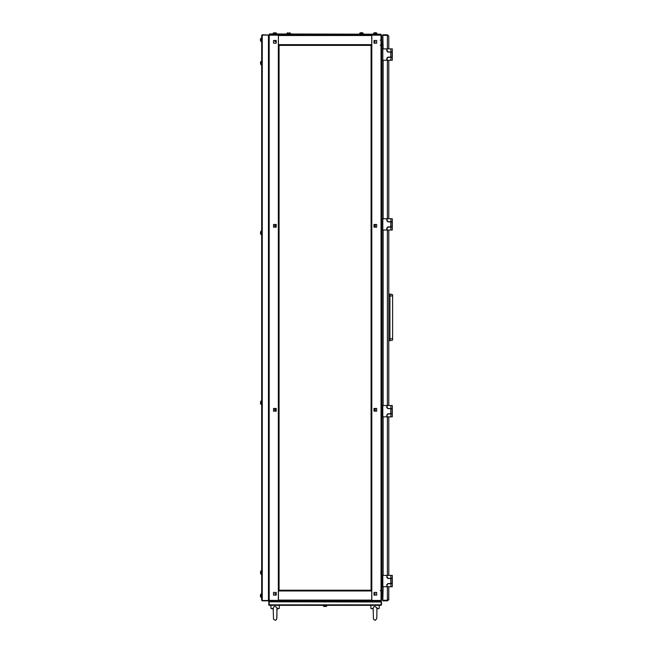 <?xml version="1.0" encoding="UTF-8"?>
<svg xmlns="http://www.w3.org/2000/svg" width="653" height="653" viewBox="0 0 653 653"><rect width="100%" height="100%" fill="white"/><g stroke="black" fill="none" stroke-linecap="round" stroke-linejoin="round"><path stroke-width="0.98" d="M371.712 35.205L380.985 35.197L380.985 34.772L371.786 34.772L371.786 45.384L371.075 45.384L371.075 590.222L371.075 588.027L371.075 590.222L371.786 590.222L371.786 600.833L380.985 600.833L380.985 600.409L371.786 600.409M371.712 590.222L371.712 600.833M278.456 600.833L278.456 590.222L371.075 590.222M268.905 600.385L278.456 600.409L269.183 600.409L269.183 600.833L278.382 600.833L278.382 590.222L279.092 590.222L279.092 45.384L279.092 47.579L279.092 45.384L278.382 45.384L278.456 35.205M371.075 45.384L371.075 47.579L371.075 45.384L278.456 45.384L278.456 34.772L371.712 34.772L371.712 45.384M381.23 600.793L381.262 601.405L268.897 601.405L268.897 600.98L268.897 601.405M363.084 33.14L363.15 33.923L363.15 33.262L359.754 33.262L359.754 33.923L359.819 33.14L363.084 33.14L362.325 32.764M361.248 32.65L361.656 32.65M360.578 32.764L359.819 33.14M287.018 33.923L287.075 33.14L290.348 33.14L289.589 32.764M287.834 32.764L287.018 33.262L290.348 33.14M273.15 33.923L273.207 33.14L276.48 33.14L275.721 32.764M273.207 33.14L274.464 32.65L273.15 33.262L276.48 33.14L276.546 33.923L276.546 33.262M377.018 33.923L377.018 33.262L373.622 33.262L373.622 33.923L373.687 33.14L376.952 33.14L375.524 32.65L376.952 33.14M373.687 33.14L374.944 32.65L373.622 33.262M379.287 605.364L379.132 608.482L376.936 608.947L379.132 608.482L376.952 608.482M373.124 608.482L370.945 608.482L370.79 605.364M261.682 597.438L260.898 597.373L260.898 594.108L260.523 594.867M260.416 595.365L260.531 594.867L260.416 595.365M260.531 596.622L260.416 596.124L260.531 596.622M261.682 41.563L260.898 41.498L260.898 38.233L260.523 38.984M260.416 39.482L260.531 38.984L260.416 39.482M260.531 40.739L260.416 40.241L260.531 40.739M261.682 574.232L260.898 574.167L260.898 570.902M260.531 573.407L260.531 571.661M261.682 404.411L260.898 404.346L260.898 401.081L260.523 401.832M260.531 403.587L260.531 401.84M261.682 234.59L260.898 234.525L260.898 231.26M260.531 233.766L260.531 232.019M261.682 64.769L260.898 64.704L260.898 61.439L260.523 62.19M260.531 63.945L260.531 62.198M273.289 611.755L273.509 619.175L275.362 620.35L276.75 619.183L277.027 608.947L279.215 608.482L277.035 608.482M273.215 608.482L271.036 608.482L270.881 605.364M382.821 586.688L386.788 586.688L386.788 584.704L387.915 583.57L392.02 583.57L392.02 578.476L387.915 578.476L386.788 577.342L386.788 575.366L382.821 575.366L382.821 586.688L381.687 586.688M381.687 575.366L382.821 575.366M392.306 578.338L392.306 575.366L392.306 578.338L390.886 578.338L390.886 575.366L392.306 575.366L392.306 586.688L390.886 586.688L390.886 583.717L392.306 583.717L392.306 586.688L392.306 583.717M388.764 340.727L388.764 230.06L388.764 405.546L388.764 340.727L389.898 340.727L389.898 294.03L392.584 294.748L392.584 338.744L388.764 338.744M389.898 340.727L392.584 340.009L392.584 338.744M382.821 416.867L386.788 416.867L386.788 414.884L387.915 413.749L392.02 413.749L392.02 408.656L387.915 408.656L386.788 407.521L386.788 405.546L382.821 405.546L382.821 416.867L381.687 416.867M381.687 405.546L382.821 405.546M392.306 408.517L390.886 408.517L390.886 405.546L392.306 405.546L392.306 416.867L390.886 416.867L390.886 413.896L392.306 413.896L392.306 416.867L392.306 408.517M382.821 60.239L386.788 60.239L386.788 58.264L387.915 57.129L392.02 57.129L392.02 52.036L387.915 52.036L386.788 50.901L386.788 48.918L382.821 48.918L382.821 60.239L381.687 60.239L381.687 61.725M381.899 591.21L381.687 35.474L381.687 48.918L382.821 48.918M392.306 48.918L392.306 51.889L390.886 51.889L390.886 48.918L392.306 48.918L392.306 60.239L390.886 60.239L390.886 57.268L392.306 57.268L392.306 60.239M382.821 230.06L386.788 230.06L386.788 228.085L387.915 226.95L392.02 226.95L392.02 221.857L387.915 221.857L386.788 220.722L386.788 218.739L382.821 218.739L382.821 230.06L381.687 230.06L381.687 231.546M381.687 64.418L381.687 218.739L382.821 218.739M392.306 221.71L390.886 221.71L390.886 218.739L392.306 218.739L392.306 230.06L390.886 230.06L390.886 227.089L392.306 227.089L392.306 230.06L392.306 221.71M326.712 606.147L325.463 606.637L326.712 606.147L323.447 606.147L324.206 606.531L323.382 606.025L326.712 606.147L326.778 605.364L323.382 605.364L323.382 606.025L323.382 605.364M272.293 600.833L268.897 600.98M377.867 600.833L377.867 601.405L380.944 601.405L381.221 601.968L268.963 601.788L268.897 604.8L268.897 601.968M381.262 601.405L381.262 600.98L272.293 600.98L272.293 601.405L269.224 601.405L269.183 605.364L268.62 604.8M377.165 34.772L380.56 34.625L380.56 34.201M273.003 34.772L273.003 34.201M269.607 34.625L269.607 34.201L269.624 34.772L377.165 34.625L377.165 34.201M261.029 597.438L260.898 594.108M261.029 41.563L260.898 38.233M260.898 574.167L261.029 570.836L261.682 570.836M260.523 403.595L261.029 404.411L260.898 401.081L261.682 401.015M260.523 233.774L261.029 234.59L261.029 231.195L261.682 231.195M260.898 64.704L260.898 61.439L261.682 61.374M373.165 608.482L373.418 619.175L375.279 620.35L376.757 618.571L376.928 607.657M273.232 609.143L273.256 610.767M273.272 611.551L273.207 608.057L274.023 606.71L275.125 606.474L277.011 607.657M276.962 611.796L276.823 608.588M373.165 610.767L373.181 611.551L373.165 610.767M373.206 611.828L373.165 610.661M373.149 609.518L373.141 608.947L370.945 608.482L373.141 608.947L373.149 609.478M376.846 614.653L376.838 615.248L376.846 614.653M276.937 614.653L276.929 615.248L276.937 614.653M273.256 610.955L273.223 608.947L271.036 608.482M383.107 586.688L382.821 600.229L382.821 590.932L381.972 590.508L382.821 590.508M381.262 35.221L381.687 35.474L380.985 35.197L380.985 600.409L381.687 600.131L381.972 590.508M381.393 600.352L380.985 600.833M375.32 593.765L373.973 594.189L373.973 595.103L376.667 595.103L373.973 595.103L373.973 592.418L376.667 592.418L376.667 595.103L376.667 592.418L373.973 592.418L373.973 593.765L375.32 593.765M374.822 411.137L373.973 411.137L374.822 411.137L374.822 408.443L373.973 408.443L374.822 408.443L374.822 411.137L373.973 411.137L373.973 408.443L374.822 408.443M374.822 227.162L373.973 227.162L374.822 227.162L374.822 224.469L373.973 224.469L374.822 224.469L374.822 227.162L373.973 227.162L373.973 224.469L374.822 224.469M371.075 585.341L371.075 588.027M371.075 581.807L371.075 584.492M371.075 578.264L371.075 577.415L371.075 578.264M371.075 574.73L371.075 577.415M371.075 571.187L371.075 573.881M371.075 567.653L371.075 570.338M371.075 564.11L371.075 566.804M371.075 560.576L371.075 559.727L371.075 560.576M371.075 557.042L371.075 559.727M371.075 553.499L371.075 556.193M371.075 549.965L371.075 552.65M371.075 546.422L371.075 545.573L371.075 546.422M371.075 542.888L371.075 542.039L371.075 542.888M371.075 539.345L371.075 542.039M371.075 535.811L371.075 538.496M371.075 532.268L371.075 534.962M371.075 528.734L371.075 527.885L371.075 528.734M371.075 525.2L371.075 524.351L371.075 525.2M371.075 521.657L371.075 524.351M371.075 518.123L371.075 520.808M371.075 514.58L371.075 517.274M371.075 511.046L371.075 510.197L371.075 511.046M371.075 507.503L371.075 506.655L371.075 507.503M371.075 503.969L371.075 506.655M371.075 500.435L371.075 499.586L371.075 500.435M371.075 496.892L371.075 496.043L371.075 496.892M371.075 493.358L371.075 496.043M371.075 489.815L371.075 488.966L371.075 489.815M371.075 486.281L371.075 488.966M371.075 482.738L371.075 485.432M371.075 479.204L371.075 478.355L371.075 479.204M371.075 475.662L371.075 478.355M371.075 472.127L371.075 471.278L371.075 472.127M371.075 468.593L371.075 467.744L371.075 468.593M371.075 465.05L371.075 467.744M371.075 461.516L371.075 460.667L371.075 461.516M371.075 457.973L371.075 460.667M371.075 454.439L371.075 453.59L371.075 454.439M371.075 450.897L371.075 450.048L371.075 450.897M371.075 447.362L371.075 450.048M371.075 443.828L371.075 442.979L371.075 443.828M371.075 440.285L371.075 442.979M371.075 436.751L371.075 435.902L371.075 436.751M371.075 433.208L371.075 432.359L371.075 433.208M371.075 429.674L371.075 432.359M371.075 426.131L371.075 425.283L371.075 426.131M371.075 422.597L371.075 425.283M371.075 419.055L371.075 418.206L371.075 419.055M371.075 415.52L371.075 414.671L371.075 415.52M371.075 411.986L371.075 414.671M371.075 408.443L371.075 407.594L371.075 408.443M371.075 404.909L371.075 407.594M371.075 401.366L371.075 400.518L371.075 401.366M371.075 397.832L371.075 396.983L371.075 397.832M371.075 394.29L371.075 396.983M371.075 390.755L371.075 389.906L371.075 390.755M371.075 387.221L371.075 386.372L371.075 387.221M371.075 383.678L371.075 382.829L371.075 383.678M371.075 380.144L371.075 379.295L371.075 380.144M371.075 376.601L371.075 375.753L371.075 376.601M371.075 373.067L371.075 372.218L371.075 373.067M371.075 369.525L371.075 368.676L371.075 369.525M371.075 365.99L371.075 365.141L371.075 365.99M371.075 362.448L371.075 361.599L371.075 362.448M371.075 358.913L371.075 358.064L371.075 358.913M371.075 355.379L371.075 354.53L371.075 355.379M371.075 351.836L371.075 350.988L371.075 351.836M371.075 348.302L371.075 347.453L371.075 348.302M371.075 344.76L371.075 343.911L371.075 344.76M371.075 341.225L371.075 340.376L371.075 341.225M371.075 337.683L371.075 336.834L371.075 337.683M371.075 334.148L371.075 333.299L371.075 334.148M371.075 330.614L371.075 329.765L371.075 330.614M371.075 327.071L371.075 329.765M371.075 323.537L371.075 326.222M371.075 319.994L371.075 319.146L371.075 319.994M371.075 316.46L371.075 315.611L371.075 316.46M371.075 312.918L371.075 312.069L371.075 312.918M371.075 309.383L371.075 308.534L371.075 309.383M371.075 305.841L371.075 304.992L371.075 305.841M371.075 302.306L371.075 301.457L371.075 302.306M371.075 298.772L371.075 297.923L371.075 298.772M371.075 295.229L371.075 294.381L371.075 295.229M371.075 291.695L371.075 290.846L371.075 291.695M371.075 288.153L371.075 287.304L371.075 288.153M371.075 284.618L371.075 287.304M371.075 281.076L371.075 280.227L371.075 281.076M371.075 277.541L371.075 280.227M371.075 274.007L371.075 273.158L371.075 274.007M371.075 270.464L371.075 269.616L371.075 270.464M371.075 266.93L371.075 269.616M371.075 263.388L371.075 266.081M371.075 259.853L371.075 259.004L371.075 259.853M371.075 256.311L371.075 255.462L371.075 256.311M371.075 252.776L371.075 251.927L371.075 252.776M371.075 249.234L371.075 248.385L371.075 249.234M371.075 245.699L371.075 248.385M371.075 242.165L371.075 241.316L371.075 242.165M371.075 238.623L371.075 237.774L371.075 238.623M371.075 235.088L371.075 234.239L371.075 235.088M371.075 231.546L371.075 230.697L371.075 231.546M371.075 228.011L371.075 230.697M371.075 224.469L371.075 223.62L371.075 224.469M371.075 220.934L371.075 223.62M371.075 217.4L371.075 216.551L371.075 217.4M371.075 213.858L371.075 213.009L371.075 213.858M371.075 210.323L371.075 209.474L371.075 210.323M371.075 206.781L371.075 209.474M371.075 203.246L371.075 202.397L371.075 203.246M371.075 199.704L371.075 198.855L371.075 199.704M371.075 196.169L371.075 195.32L371.075 196.169M371.075 192.627L371.075 195.32M371.075 189.092L371.075 188.244L371.075 189.092M371.075 185.558L371.075 188.244M371.075 182.016L371.075 184.709M371.075 178.481L371.075 177.632L371.075 178.481M371.075 174.939L371.075 177.632M371.075 171.404L371.075 170.555L371.075 171.404M371.075 167.862L371.075 170.555M371.075 164.327L371.075 163.479L371.075 164.327M371.075 160.793L371.075 159.944L371.075 160.793M371.075 157.251L371.075 159.944M371.075 153.716L371.075 156.402M371.075 150.174L371.075 152.867M371.075 146.639L371.075 145.79L371.075 146.639M371.075 143.097L371.075 142.248L371.075 143.097M371.075 139.562L371.075 142.248M371.075 136.028L371.075 135.171L371.075 136.028M371.075 132.486L371.075 131.637L371.075 132.486M371.075 128.951L371.075 131.637M371.075 125.409L371.075 124.56L371.075 125.409M371.075 121.874L371.075 124.56M371.075 118.332L371.075 117.483L371.075 118.332M371.075 114.797L371.075 113.948L371.075 114.797M371.075 111.255L371.075 113.948M371.075 107.721L371.075 106.872L371.075 107.721M371.075 104.186L371.075 103.337L371.075 104.186M371.075 100.644L371.075 99.795L371.075 100.644M371.075 97.109L371.075 96.26L371.075 97.109M371.075 93.567L371.075 92.718L371.075 93.567M371.075 90.032L371.075 89.183L371.075 90.032M371.075 86.49L371.075 85.641L371.075 86.49M371.075 82.955L371.075 82.107L371.075 82.955M371.075 79.421L371.075 78.564L371.075 79.421M371.075 75.879L371.075 78.564M371.075 72.344L371.075 71.495L371.075 72.344M371.075 68.802L371.075 67.953L371.075 68.802M371.075 65.267L371.075 64.418L371.075 65.267M371.075 61.725L371.075 60.876L371.075 61.725M371.075 58.19L371.075 60.876M371.075 54.648L371.075 53.799L371.075 54.648M371.075 51.114L371.075 50.265L371.075 51.114M375.32 224.469L376.667 224.469L376.667 227.162L375.32 227.162L375.32 224.469M375.32 408.443L376.667 408.443L376.667 411.137L375.32 411.137L375.32 408.443M373.973 43.188L373.973 41.841L375.32 41.841L373.973 41.417L373.973 40.502L376.667 40.502L376.667 43.188L373.973 43.188L376.667 43.188L376.667 40.502L373.973 40.502L373.973 43.188M371.712 35.197L381.017 35.197L380.985 596.948M381.687 234.239L381.687 374.267M373.973 408.443L373.973 411.137L376.667 411.137L376.667 408.443L373.973 408.443M373.973 224.469L373.973 227.162L376.667 227.162L376.667 224.469L373.973 224.469M382.821 45.098L381.972 45.098L381.899 44.502M381.972 45.098L381.972 48.918L381.972 44.673L382.821 44.673L382.821 35.376L383.107 48.918M381.058 35.197L381.499 34.993M269.183 597.079L269.183 600.409L268.661 600.613M274.848 593.765L276.186 593.765L276.186 592.418L273.501 592.418L276.186 592.418L276.186 595.103L273.501 595.103L273.501 592.418L273.501 595.103L276.186 595.103L276.186 594.189L274.848 593.765M275.337 224.469L276.186 224.469L275.337 224.469L275.337 227.162L276.186 227.162L275.337 227.162L275.337 224.469L276.186 224.469L276.186 227.162L275.337 227.162M275.337 408.443L276.186 408.443L275.337 408.443L275.337 411.137L276.186 411.137L275.337 411.137L275.337 408.443L276.186 408.443L276.186 411.137L275.337 411.137M279.092 50.265L279.092 51.114L279.092 50.265M279.092 53.799L279.092 54.648L279.092 53.799M279.092 57.342L279.092 54.648M279.092 60.876L279.092 58.19M279.092 64.418L279.092 61.725M279.092 67.953L279.092 65.267M279.092 71.495L279.092 68.802M279.092 75.03L279.092 72.344M279.092 78.564L279.092 75.879M279.092 82.107L279.092 79.421M279.092 85.641L279.092 82.955M279.092 89.183L279.092 86.49M279.092 92.718L279.092 90.032M279.092 96.26L279.092 93.567M279.092 99.795L279.092 97.109M279.092 103.337L279.092 104.186L279.092 103.337M279.092 106.872L279.092 107.721L279.092 106.872M279.092 110.406L279.092 111.255L279.092 110.406M279.092 113.948L279.092 111.255M279.092 117.483L279.092 114.797M279.092 121.025L279.092 118.332M279.092 124.56L279.092 121.874M279.092 128.102L279.092 125.409M279.092 131.637L279.092 128.951M279.092 135.171L279.092 132.486M279.092 138.714L279.092 136.028M279.092 142.248L279.092 139.562M279.092 145.79L279.092 143.097M279.092 149.325L279.092 146.639M279.092 152.867L279.092 153.716L279.092 152.867M279.092 156.402L279.092 157.251L279.092 156.402M279.092 159.944L279.092 157.251M279.092 163.479L279.092 164.327L279.092 163.479M279.092 167.013L279.092 164.327M279.092 170.555L279.092 167.862M279.092 174.09L279.092 171.404M279.092 177.632L279.092 174.939M279.092 181.167L279.092 178.481M279.092 184.709L279.092 182.016M279.092 188.244L279.092 185.558M279.092 191.778L279.092 189.092M279.092 195.32L279.092 192.627M279.092 198.855L279.092 196.169M279.092 202.397L279.092 199.704M279.092 205.932L279.092 203.246M279.092 209.474L279.092 206.781M279.092 213.009L279.092 210.323M279.092 216.551L279.092 213.858M279.092 220.085L279.092 217.4M279.092 223.62L279.092 220.934M279.092 227.162L279.092 224.469M279.092 230.697L279.092 228.011M279.092 234.239L279.092 231.546M279.092 237.774L279.092 235.088M279.092 241.316L279.092 238.623M279.092 244.851L279.092 242.165M279.092 248.385L279.092 245.699M279.092 251.927L279.092 249.234M279.092 255.462L279.092 252.776M279.092 259.004L279.092 256.311M279.092 262.539L279.092 259.853M279.092 266.081L279.092 263.388M279.092 269.616L279.092 266.93M279.092 273.158L279.092 270.464M279.092 276.692L279.092 274.007M279.092 280.227L279.092 277.541M279.092 283.769L279.092 281.076M279.092 287.304L279.092 284.618M279.092 290.846L279.092 288.153M279.092 294.381L279.092 291.695M279.092 297.923L279.092 295.229M279.092 301.457L279.092 298.772M279.092 304.992L279.092 302.306M279.092 308.534L279.092 305.841M279.092 312.069L279.092 309.383M279.092 315.611L279.092 312.918M279.092 319.146L279.092 316.46M279.092 322.688L279.092 319.994M279.092 326.222L279.092 323.537M279.092 329.765L279.092 327.071M279.092 333.299L279.092 330.614M279.092 336.834L279.092 334.148M279.092 340.376L279.092 337.683M279.092 343.911L279.092 341.225M279.092 347.453L279.092 344.76M279.092 350.988L279.092 348.302M279.092 354.53L279.092 351.836M279.092 358.064L279.092 355.379M279.092 361.599L279.092 358.913M279.092 365.141L279.092 362.448M279.092 368.676L279.092 365.99M279.092 372.218L279.092 369.525M279.092 375.753L279.092 373.067M279.092 379.295L279.092 376.601M279.092 382.829L279.092 380.144M279.092 386.372L279.092 383.678M279.092 389.906L279.092 387.221M279.092 393.441L279.092 390.755M279.092 396.983L279.092 394.29M279.092 400.518L279.092 397.832M279.092 404.06L279.092 401.366M279.092 407.594L279.092 404.909M279.092 411.137L279.092 408.443M279.092 414.671L279.092 411.986M279.092 418.206L279.092 415.52M279.092 421.748L279.092 419.055M279.092 425.283L279.092 422.597M279.092 428.825L279.092 426.131M279.092 432.359L279.092 429.674M279.092 435.902L279.092 433.208M279.092 439.436L279.092 436.751M279.092 442.979L279.092 440.285M279.092 446.513L279.092 443.828M279.092 450.048L279.092 447.362M279.092 453.59L279.092 450.897M279.092 457.124L279.092 454.439M279.092 460.667L279.092 457.973M279.092 464.201L279.092 461.516M279.092 467.744L279.092 465.05M279.092 471.278L279.092 468.593M279.092 474.813L279.092 472.127M279.092 478.355L279.092 475.662M279.092 481.89L279.092 479.204M279.092 485.432L279.092 482.738M279.092 488.966L279.092 486.281M279.092 492.509L279.092 489.815M279.092 496.043L279.092 493.358M279.092 499.586L279.092 496.892M279.092 503.12L279.092 500.435M279.092 506.655L279.092 503.969M279.092 510.197L279.092 507.503M279.092 513.731L279.092 511.046M279.092 517.274L279.092 514.58M279.092 520.808L279.092 518.123M279.092 524.351L279.092 521.657M279.092 527.885L279.092 525.2M279.092 531.42L279.092 532.268L279.092 531.42M279.092 534.962L279.092 532.268M279.092 538.496L279.092 539.345L279.092 538.496M279.092 542.039L279.092 542.888L279.092 542.039M279.092 545.573L279.092 546.422L279.092 545.573M279.092 549.116L279.092 546.422M279.092 552.65L279.092 549.965M279.092 556.193L279.092 553.499M279.092 559.727L279.092 557.042M279.092 563.261L279.092 560.576M279.092 566.804L279.092 564.11M279.092 570.338L279.092 567.653M279.092 573.881L279.092 571.187M279.092 577.415L279.092 574.73M279.092 580.958L279.092 578.264M279.092 584.492L279.092 585.341L279.092 584.492M279.092 588.027L279.092 590.222L279.092 588.027M274.848 411.137L273.501 411.137L273.501 408.443L274.848 408.443L274.848 411.137M276.186 40.502L276.186 41.417L274.848 41.417L276.186 41.841L276.186 43.188L273.501 43.188L273.501 40.502L276.186 40.502L273.501 40.502L273.501 43.188L276.186 43.188L276.186 40.502M274.848 227.162L273.501 227.162L273.501 224.469L274.848 224.469L274.848 227.162M269.183 600.409L269.183 35.197L278.382 35.197L278.382 34.772L269.183 34.772L269.15 600.409M276.186 227.162L276.186 224.469L273.501 224.469L273.501 227.162L276.186 227.162M276.186 411.137L276.186 408.443L273.501 408.443L273.501 411.137L276.186 411.137M269.183 38.527L269.183 35.197L268.473 35.474L269.183 34.772M359.117 45.384L361.803 45.384M330.818 45.384L333.503 45.384M302.51 45.384L305.196 45.384M378.438 601.405L380.985 601.405L381.548 601.968L381.548 604.8L380.985 605.364L269.183 605.364M268.62 601.968L269.183 601.405L271.73 601.405M380.985 605.364L381.221 604.939M381.548 604.8L381.205 601.797L381.221 604.817L268.938 604.8M269.322 33.923L380.838 34.201L269.322 33.923M262.098 600.507L261.682 600.27L261.682 35.335L262.253 34.772L268.473 35.05L262.253 34.772M261.682 600.27L262.253 600.515L262.253 35.091L261.682 35.335M262.237 600.515L268.473 600.515L268.473 35.091L262.253 35.091M262.253 600.833L268.473 600.833L262.253 600.556M290.414 33.923L290.414 33.262M376.74 608.588L376.961 608.057L375.034 606.474L373.932 606.71L373.116 608.057M261.682 594.042L261.029 594.042M261.682 38.168L261.029 38.168M260.531 572.33L260.531 572.738M260.531 402.509L260.531 402.917M260.531 232.688L260.531 233.097M260.531 62.868L260.531 63.276M273.427 608.588L273.207 608.057M383.107 416.867L383.107 575.366M383.107 230.06L383.107 405.546M387.433 586.688L387.433 600.229L382.821 600.229M387.433 34.772L387.433 35.335L382.821 35.335L382.821 34.772L387.433 34.772L388.764 36.103L387.433 35.376L382.821 35.376M383.107 218.739L383.107 60.239M387.433 600.229L388.764 599.511L387.433 600.833L382.821 600.833L382.821 600.27L387.433 600.27L387.433 600.833M388.764 36.103L388.764 48.918L388.764 36.103M388.764 60.239L388.764 218.739L388.764 60.239M388.764 416.867L388.764 575.366L388.764 416.867M388.764 599.511L388.764 586.688L388.682 599.96M390.886 575.366L387.066 575.366L387.066 577.203L388.2 578.338L390.886 578.338M390.886 583.717L388.2 583.717L387.066 584.843L387.066 586.688L390.886 586.688M388.764 294.03L392.584 294.748L388.764 294.03M380.201 590.557L381.368 590.843M381.727 591.071L381.687 595.177M380.201 40.062L381.262 40.29M381.687 40.535L381.785 44.6M381.425 44.837L380.201 45.155M390.886 405.546L387.066 405.546L387.066 407.382L388.2 408.517L390.886 408.517M390.886 413.896L388.2 413.896L387.066 415.022L387.066 416.867L390.886 416.867M390.886 48.918L387.066 48.918L387.066 50.763L388.2 51.889L390.886 51.889M390.886 57.268L388.2 57.268L387.066 58.403L387.066 60.239L390.886 60.239M390.886 218.739L387.066 218.739L387.066 220.583L388.2 221.71L390.886 221.71M390.886 227.089L388.2 227.089L387.066 228.224L387.066 230.06L390.886 230.06M382.821 600.833L382.821 600.27M388.764 127.319L388.764 81.756L388.764 127.319M382.821 34.772L382.821 35.335M326.778 605.364L326.778 606.025M380.985 594.826L380.985 589.708M380.985 339.511L380.985 338.376M380.985 335.544L380.985 334.842M380.985 329.177L380.985 328.467M380.985 325.643L380.985 324.508M380.985 46.004L380.985 35.197M371.786 45.384L371.786 590.222M381.972 575.366L381.972 416.867L381.972 575.366M381.972 405.546L381.972 230.06L381.972 405.546M381.972 218.739L381.972 60.239L381.972 218.739M371.712 590.932L278.456 590.932M278.456 600.131L371.712 600.131M269.183 41.196L269.183 61.741M269.126 64.459L269.183 231.554M269.183 234.231L269.183 401.44M269.183 403.987L269.183 571.261M269.183 573.807L269.183 594.467M278.382 590.222L278.382 45.384M278.456 44.673L371.712 44.673M371.712 35.474L278.456 35.474M387.433 35.376L387.433 48.918M387.433 60.239L387.433 218.739M387.433 230.06L387.433 405.546M387.433 416.867L387.433 575.366M390.747 583.57L390.747 578.476M388.764 296.013L392.584 296.013M390.747 413.749L390.747 408.656M390.747 57.129L390.747 52.036M390.747 226.95L390.747 221.857M373.149 609.576L373.157 610.212M376.83 615.697L376.822 616.269L376.83 615.697M376.797 617.412L376.781 617.958L376.797 617.412M260.523 596.622L260.898 597.373M260.523 40.739L260.898 41.498M279.215 608.482L279.37 605.364L279.215 608.482L277.027 608.947M276.921 615.697L276.913 616.269L276.921 615.697M276.888 617.412L276.872 617.958L276.888 617.412"/></g></svg>
